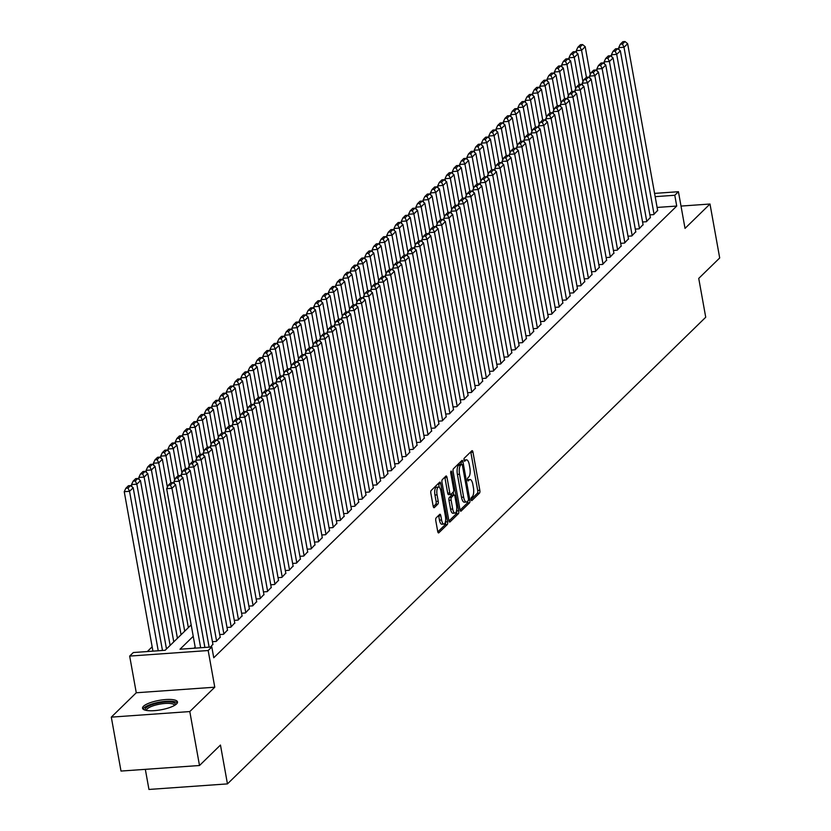 <?xml version="1.0" encoding="UTF-8"?>
<svg xmlns="http://www.w3.org/2000/svg" width="831" height="831" viewBox="0 0 831 831"><rect width="100%" height="100%" fill="white"/><g stroke="black" fill="none" stroke-linecap="round" stroke-linejoin="round"><path stroke-width="1.25" d="M471.125 499.545A1.569 0.561 85.9 0 0 471.738 500.626A1.569 0.561 85.9 0 0 471.894 500.542L479.497 493.126A2.233 0.8 85.9 0 0 479.83 490.311L472.974 452.189A2.233 0.8 85.9 0 0 472.091 450.662A2.233 0.8 85.9 0 0 471.873 450.766L464.269 458.193A1.569 0.561 85.9 0 0 464.03 460.156A1.569 0.561 85.9 0 0 464.643 461.236A1.569 0.561 85.9 0 0 464.799 461.153L465.786 460.197A7.147 2.555 85.9 0 1 466.503 459.834A7.147 2.555 85.9 0 1 469.297 464.737L469.868 467.915A7.147 2.555 85.9 0 1 468.798 476.921L467.811 477.887A1.569 0.561 85.9 0 0 467.583 479.851A1.569 0.561 85.9 0 0 468.185 480.931A1.569 0.561 85.9 0 0 468.352 480.848L469.328 479.892A7.147 2.555 85.9 0 1 470.045 479.529A7.147 2.555 85.9 0 1 472.839 484.431L473.41 487.61A7.147 2.555 85.9 0 1 472.34 496.616L471.354 497.582A1.569 0.561 85.9 0 0 471.125 499.545M176.577 703.93A17.763 4.799 -10.2 0 0 177.502 701.956A17.763 4.799 -10.2 0 0 162.492 699.868A17.763 4.799 -10.2 0 0 143.483 706.277A17.763 4.799 -10.2 0 0 142.548 708.241A17.763 4.799 -10.2 0 0 157.568 710.328A17.763 4.799 -10.2 0 0 176.577 703.93M436.119 517.89A2.233 0.8 85.9 0 0 435.787 520.705L437.708 531.404A2.233 0.8 85.9 0 0 438.591 532.931A2.233 0.8 85.9 0 0 438.81 532.816L447.255 524.579A2.233 0.8 85.9 0 0 447.587 521.764L440.731 483.642A2.233 0.8 85.9 0 0 439.859 482.115A2.233 0.8 85.9 0 0 439.63 482.229L431.185 490.467A2.233 0.8 85.9 0 0 430.853 493.282L433.18 506.204A2.233 0.8 85.9 0 0 434.052 507.731A2.233 0.8 85.9 0 0 434.281 507.616L437.885 504.095A2.233 0.8 85.9 0 0 438.228 501.28L437.075 494.871A5.973 2.129 85.9 0 1 438.56 487.039A5.973 2.129 85.9 0 1 440.897 491.131L445.416 516.228A5.973 2.129 85.9 0 1 443.92 524.06A5.973 2.129 85.9 0 1 441.583 519.967L440.835 515.781A2.233 0.8 85.9 0 0 439.963 514.254A2.233 0.8 85.9 0 0 439.734 514.358L436.119 517.89M199.502 765.507L121.004 771.064L111.302 717.132L189.8 711.565L199.502 765.507L220.464 745.054L227.455 783.893L705.727 317.245L698.736 278.406L719.698 257.963L709.996 204.021L685.024 228.39L678.428 191.712L674.782 195.264L676.725 206.057L213.754 657.757L211.812 646.965L208.176 650.528L129.667 656.085L133.313 652.532L165.14 650.278L191.182 624.87M189.8 711.565L214.772 687.206L208.176 650.528M459.969 509.683A2.233 0.8 85.9 0 0 460.841 511.21A2.233 0.8 85.9 0 0 461.07 511.107L469.515 502.869A2.233 0.8 85.9 0 0 469.847 500.044L462.992 461.932A2.233 0.8 85.9 0 0 462.109 460.395A2.233 0.8 85.9 0 0 461.891 460.509L453.446 468.746A2.233 0.8 85.9 0 0 453.113 471.561L459.969 509.683M458.38 513.724L449.935 521.961A2.233 0.8 85.9 0 1 449.716 522.076A2.233 0.8 85.9 0 1 448.844 520.538L441.978 482.427A2.233 0.8 85.9 0 1 442.321 479.612L445.935 476.08A2.233 0.8 85.9 0 1 446.154 475.966A2.233 0.8 85.9 0 1 447.026 477.503L449.81 492.96A2.233 0.8 85.9 0 0 450.682 494.487A2.233 0.8 85.9 0 0 450.911 494.383L453.3 492.035A2.233 0.8 85.9 0 0 453.643 489.22L450.745 473.13A1.569 0.561 85.9 0 1 451.129 471.084A1.569 0.561 85.9 0 1 451.742 472.153L458.722 510.909A2.233 0.8 85.9 0 1 458.38 513.724L456.261 513.87L448.948 521.006M709.996 204.021L681.005 206.078M649.873 214.886L653.685 214.616L657.633 210.378M642.581 221.991L646.393 221.721L650.341 217.483M635.289 229.107L639.101 228.837L643.049 224.599M628.007 236.222L631.809 235.952L635.767 231.714M620.715 243.338L624.517 243.068L628.475 238.829M613.423 250.453L617.225 250.183L621.183 245.945M606.131 257.558L609.944 257.288L613.891 253.05M598.839 264.674L602.652 264.403L606.599 260.165M591.547 271.789L595.36 271.519L599.307 267.281M584.255 278.904L588.068 278.634L592.015 274.396M576.963 286.02L580.776 285.75L584.723 281.512M569.682 293.125L573.483 292.855L577.441 288.617M562.39 300.24L566.191 299.97L570.149 295.732M555.098 307.356L558.899 307.086L562.857 302.848M547.806 314.471L551.607 314.201L555.565 309.963M540.514 321.587L544.326 321.317L548.273 317.078M533.222 328.692L537.034 328.422L540.981 324.183M525.93 335.807L529.742 335.537L533.689 331.299M518.637 342.923L522.45 342.652L526.397 338.414M511.345 350.038L515.158 349.768L519.115 345.53M504.064 357.153L507.866 356.883L511.823 352.645M496.772 364.258L500.574 363.999L504.531 359.761M489.48 371.374L493.282 371.104L497.239 366.866M482.188 378.489L486 378.219L489.947 373.981M474.896 385.605L478.708 385.335L482.655 381.097M467.604 392.72L471.416 392.45L475.363 388.212M460.312 399.836L464.124 399.566L468.071 395.327M453.02 406.941L456.832 406.671L460.779 402.433M445.738 414.056L449.54 413.786L453.497 409.548M438.446 421.172L442.248 420.901L446.205 416.663M431.154 428.287L434.956 428.017L438.913 423.779M423.862 435.402L427.674 435.132L431.621 430.894M416.57 442.508L420.382 442.237L424.329 437.999M409.278 449.623L413.09 449.353L417.037 445.115M401.986 456.738L405.798 456.468L409.745 452.23M394.694 463.854L398.506 463.584L402.453 459.346M387.412 470.969L391.214 470.699L395.172 466.461M380.12 478.074L383.922 477.804L387.88 473.566M372.828 485.19L376.63 484.92L380.588 480.682M365.536 492.305L369.348 492.035L373.296 487.797M358.244 499.421L362.056 499.151L366.004 494.912M350.952 506.536L354.764 506.266L358.712 502.028M343.66 513.641L347.472 513.381L351.42 509.143M336.368 520.757L340.18 520.486L344.127 516.248M329.086 527.872L332.888 527.602L336.846 523.364M321.794 534.987L325.596 534.717L329.554 530.479M314.502 542.103L318.304 541.833L322.262 537.595M307.21 549.218L311.023 548.948L314.97 544.71M299.918 556.323L303.731 556.053L307.678 551.815M292.626 563.439L296.438 563.169L300.386 558.931M285.334 570.554L289.146 570.284L293.094 566.046M278.042 577.67L281.854 577.4L285.802 573.161M270.761 584.785L274.562 584.515L278.52 580.277M263.469 591.89L267.27 591.62L271.228 587.382M256.177 599.006L259.978 598.736L263.936 594.497M248.885 606.121L252.697 605.851L256.644 601.613M241.592 613.236L245.405 612.966L249.352 608.728M234.3 620.352L238.113 620.082L242.06 615.844M227.008 627.457L230.821 627.187L234.768 622.949M219.716 634.572L223.529 634.302L227.476 630.064M212.435 641.688L216.237 641.418L220.194 637.18M210.451 647.069L212.902 644.295M676.725 206.057L657.103 207.438M195.171 647.089L194.007 648.232M152.156 646.83L147.336 651.535M184.575 630.469L185.51 630.407M177.294 637.585L178.218 637.512M170.002 644.69L170.926 644.627M145.332 769.34L148.957 789.45L227.455 783.893M214.772 687.206L136.274 692.763L111.302 717.132M136.274 692.763L129.667 656.085M193.239 636.307L179.995 649.229L211.812 646.965M674.782 195.264L655.171 196.656M654.579 193.394L678.428 191.712M470.045 479.529L467.926 479.684A7.147 2.555 85.9 0 0 467.562 479.778M466.503 459.834L464.384 459.99A7.147 2.555 85.9 0 0 464.02 460.083M471.094 499.4L477.368 493.271A2.233 0.8 85.9 0 0 477.711 490.456L470.845 452.344A2.233 0.8 85.9 0 0 470.741 451.877M461.247 464.207L460.862 462.078A2.233 0.8 85.9 0 0 460.758 461.61M460.073 510.151L467.386 503.015A2.233 0.8 85.9 0 0 467.811 501.031M468.185 500.667A1.569 0.561 85.9 0 0 468.424 498.693L462.4 465.235A1.569 0.561 85.9 0 0 461.797 464.165A1.569 0.561 85.9 0 0 461.641 464.238L460.603 465.256A7.147 2.555 85.9 0 0 459.533 474.262L463.646 497.135A7.147 2.555 85.9 0 0 466.44 502.038A7.147 2.555 85.9 0 0 467.157 501.685L468.185 500.667M459.834 464.373A1.569 0.561 85.9 0 0 459.668 464.311A1.569 0.561 85.9 0 0 459.512 464.394L461.641 464.238M466.44 502.038L464.321 502.184A7.147 2.555 85.9 0 1 461.517 497.291L457.403 474.418A7.147 2.555 85.9 0 1 458.473 465.402L459.512 464.394M450.444 494.414L448.782 494.528A2.233 0.8 85.9 0 1 448.563 494.642A2.233 0.8 85.9 0 1 447.691 493.105L444.907 477.648A2.233 0.8 85.9 0 0 444.803 477.181M453.196 492.149L453.695 494.923M456.541 510.733L458.722 510.909M452.698 508.998A5.973 2.129 85.9 0 0 455.035 513.101A5.973 2.129 85.9 0 0 456.52 505.269L454.931 496.429A2.233 0.8 85.9 0 0 454.058 494.892A2.233 0.8 85.9 0 0 453.84 495.006L451.441 497.343A2.233 0.8 85.9 0 0 451.108 500.158L452.698 508.998L450.579 509.154A5.973 2.129 85.9 0 0 452.916 513.246L455.035 513.101M452.178 495.12A2.233 0.8 85.9 0 0 451.939 495.047A2.233 0.8 85.9 0 0 451.711 495.151L453.84 495.006M450.579 509.154L448.979 500.314A2.233 0.8 85.9 0 1 449.322 497.499L451.711 495.151M456.261 513.87A2.233 0.8 85.9 0 0 456.593 511.055M443.92 524.06L441.801 524.216A5.973 2.129 85.9 0 1 439.464 520.113L438.716 515.937A2.233 0.8 85.9 0 0 438.602 515.469M438.56 487.039L436.441 487.195A5.973 2.129 85.9 0 0 434.945 495.016L437.075 494.871M433.283 506.661L435.766 504.24A2.233 0.8 85.9 0 0 436.098 501.425L434.945 495.016M439.235 487.278L438.612 483.798A2.233 0.8 85.9 0 0 438.498 483.33M437.823 531.861L445.136 524.735A2.233 0.8 85.9 0 0 445.468 521.91L445.426 521.691M586.426 77.273L583.881 79.755L586 79.61L588.545 77.117L586.426 77.273L581.565 50.276L585.211 46.713L590.239 74.613M580.017 47.045L582.573 44.552L580.453 44.708L577.898 47.201L580.017 47.045L581.565 50.276L576.267 50.649L576.652 52.789M585.211 46.713L582.573 44.552M577.898 47.201L576.267 50.649M654.049 214.253L623.998 47.263L618.7 47.637L619.085 49.777M657.695 210.7L627.644 43.711L623.998 47.263L622.45 44.043L625.005 41.55L622.886 41.695L620.331 44.188L622.45 44.043M618.7 47.637L620.331 44.188M625.005 41.55L627.644 43.711M145.612 710.256A15.363 4.145 169.8 0 1 157.443 703.171A15.363 4.145 169.8 0 1 175.341 704.906M174.541 705.405A14.231 3.843 -10.2 0 0 174.541 705.384A14.231 3.843 -10.2 0 0 157.848 704.522A14.231 3.843 -10.2 0 0 146.526 710.422A14.231 3.843 -10.2 0 0 146.536 710.443M177.325 702.964A17.648 4.768 -10.2 0 0 157.007 702.631A17.648 4.768 -10.2 0 0 143.077 709.123M579.134 84.378L576.589 86.871L578.708 86.725L581.264 84.232L579.134 84.378L574.283 57.381L577.919 53.828L582.947 81.729M572.725 54.16L575.281 51.667L573.161 51.823L570.606 54.306L572.725 54.16L574.283 57.381L568.975 57.765L569.36 59.905M577.919 53.828L575.281 51.667M570.606 54.306L568.975 57.765M571.842 91.493L569.297 93.986L571.416 93.83L573.972 91.348L571.842 91.493L566.991 64.496L570.637 60.943L575.654 88.844M565.444 61.276L567.988 58.783L565.869 58.939L563.314 61.421L565.444 61.276L566.991 64.496L561.683 64.87L562.068 67.02M570.637 60.943L567.988 58.783M563.314 61.421L561.683 64.87M564.561 98.609L562.005 101.102L564.124 100.946L566.68 98.453L564.561 98.609L559.699 71.611L563.345 68.059L568.362 95.96M558.152 68.391L560.696 65.898L558.577 66.044L556.022 68.537L558.152 68.391L559.699 71.611L554.391 71.985L554.776 74.125M563.345 68.059L560.696 65.898M556.022 68.537L554.391 71.985M557.269 105.724L554.713 108.207L556.832 108.061L559.388 105.568L557.269 105.724L552.407 78.727L556.053 75.164L561.07 103.065M550.86 75.496L553.404 73.014L551.285 73.159L548.74 75.652L550.86 75.496L552.407 78.727L547.099 79.101L547.484 81.241M556.053 75.164L553.404 73.014M548.74 75.652L547.099 79.101M646.757 221.368L616.706 54.379L611.408 54.753L611.793 56.892M650.403 217.815L620.352 50.826L616.706 54.379L615.158 51.148L617.713 48.665L615.594 48.811L613.039 51.304L615.158 51.148M611.408 54.753L613.039 51.304M617.713 48.665L620.352 50.826M639.465 228.483L609.424 61.494L604.116 61.868L604.501 64.008M643.111 224.931L613.07 57.931L609.424 61.494L607.866 58.263L610.421 55.781L608.302 55.926L605.747 58.419L607.866 58.263M604.116 61.868L605.747 58.419M610.421 55.781L613.07 57.931M632.173 235.599L602.132 68.609L596.824 68.983L597.209 71.123M635.819 232.036L605.778 65.047L602.132 68.609L600.584 65.379L603.129 62.886L601.01 63.042L598.455 65.535L600.584 65.379M596.824 68.983L598.455 65.535M603.129 62.886L605.778 65.047M624.881 242.714L594.84 75.714L589.532 76.099L589.917 78.239M628.527 239.151L598.486 72.162L594.84 75.714L593.292 72.494L595.837 70.001L593.718 70.157L591.163 72.64L593.292 72.494M589.532 76.099L591.163 72.64M595.837 70.001L598.486 72.162M549.977 112.839L547.421 115.322L549.54 115.177L552.096 112.684L549.977 112.839L545.115 85.842L548.761 82.279L553.778 110.18M543.567 82.612L546.123 80.119L543.993 80.275L541.448 82.768L543.567 82.612L545.115 85.842L539.807 86.216L540.202 88.356M548.761 82.279L546.123 80.119M541.448 82.768L539.807 86.216M617.589 249.819L587.548 82.83L582.24 83.204L582.624 85.354M621.235 246.267L591.194 79.277L587.548 82.83L586 79.61M582.24 83.204L583.881 79.755M588.545 77.117L591.194 79.277M542.685 119.955L537.823 92.947L541.469 89.395L546.486 117.296M536.275 89.727L538.831 87.234L536.701 87.39L534.156 89.873L536.275 89.727L537.823 92.947L532.526 93.332L532.91 95.472M541.469 89.395L538.831 87.234M534.156 89.873L532.526 93.332M610.307 256.935L580.256 89.945L574.948 90.319L575.343 92.459M613.953 253.382L583.902 86.393L580.256 89.945L578.708 86.725M574.948 90.319L576.589 86.871M581.264 84.232L583.902 86.393M535.393 127.06L532.837 129.553L534.967 129.397L537.512 126.914L535.393 127.06L530.531 100.063L534.177 96.51L539.194 124.411M528.983 96.843L531.539 94.35L529.42 94.505L526.864 96.988L528.983 96.843L530.531 100.063L525.234 100.437L525.618 102.587M534.177 96.51L531.539 94.35M526.864 96.988L525.234 100.437M603.015 264.05L572.964 97.061L567.666 97.435L568.051 99.575M606.661 260.498L576.61 93.498L572.964 97.061L571.416 93.83M567.666 97.435L569.297 93.986M573.972 91.348L576.61 93.498M528.101 134.175L525.556 136.668L527.675 136.513L530.22 134.03L528.101 134.175L523.239 107.178L526.885 103.626L531.913 131.527M521.691 103.958L524.247 101.465L522.128 101.611L519.572 104.104L521.691 103.958L523.239 107.178L517.942 107.552L518.326 109.692M526.885 103.626L524.247 101.465M519.572 104.104L517.942 107.552M595.723 271.166L565.672 104.176L560.374 104.55L560.759 106.69M599.369 267.603L569.318 100.613L565.672 104.176L564.124 100.946M560.374 104.55L562.005 101.102M566.68 98.453L569.318 100.613M520.808 141.291L518.264 143.773L520.383 143.628L522.938 141.135L520.808 141.291L515.958 114.294L519.593 110.731L524.621 138.632M514.399 111.063L516.955 108.581L514.836 108.726L512.28 111.219L514.399 111.063L515.958 114.294L510.65 114.668L511.034 116.807M519.593 110.731L516.955 108.581M512.28 111.219L510.65 114.668M588.431 278.281L558.38 111.281L553.082 111.666L553.467 113.805M592.077 274.718L562.026 107.729L558.38 111.281L556.832 108.061M553.082 111.666L554.713 108.207M559.388 105.568L562.026 107.729M513.516 148.406L510.972 150.889L513.091 150.743L515.646 148.25L513.516 148.406L508.665 121.409L512.312 117.846L517.329 145.747M507.118 118.179L509.663 115.696L507.544 115.841L504.988 118.334L507.118 118.179L508.665 121.409L503.357 121.783L503.742 123.923M512.312 117.846L509.663 115.696M504.988 118.334L503.357 121.783M581.139 285.386L551.098 118.397L545.79 118.771L546.175 120.921M584.785 281.834L554.734 114.844L551.098 118.397L549.54 115.177M545.79 118.771L547.421 115.322M552.096 112.684L554.734 114.844M506.235 155.511L503.679 158.004L505.799 157.859L508.354 155.366L506.235 155.511L501.373 128.525L505.019 124.962L510.037 152.862M499.826 125.294L502.371 122.801L500.252 122.957L497.696 125.439L499.826 125.294L501.373 128.525L496.065 128.898L496.45 131.038M505.019 124.962L502.371 122.801M497.696 125.439L496.065 128.898M573.847 292.502L543.806 125.512L538.498 125.886L538.883 128.026M577.493 288.949L547.452 121.96L543.806 125.512L542.259 122.292L544.804 119.799L542.685 119.944L540.129 122.437L542.259 122.292M538.498 125.886L540.129 122.437M544.804 119.799L547.452 121.96M498.943 162.627L496.387 165.12L498.507 164.964L501.062 162.481L498.943 162.627L494.081 135.63L497.727 132.077L502.745 159.978M492.534 132.409L495.079 129.916L492.96 130.072L490.415 132.555L492.534 132.409L494.081 135.63L488.773 136.014L489.158 138.154M497.727 132.077L495.079 129.916M490.415 132.555L488.773 136.014M566.555 299.617L536.514 132.628L531.206 133.002L531.591 135.141M570.201 296.065L540.16 129.075L536.514 132.628L534.967 129.397M531.206 133.002L532.837 129.553M537.512 126.914L540.16 129.075M491.651 169.742L489.095 172.235L491.214 172.079L493.77 169.597L491.651 169.742L486.789 142.745L490.435 139.192L495.453 167.093M485.242 139.525L487.797 137.032L485.668 137.177L483.123 139.67L485.242 139.525L486.789 142.745L481.481 143.119L481.866 145.259M490.435 139.192L487.797 137.032M483.123 139.67L481.481 143.119M559.263 306.732L529.222 139.743L523.914 140.117L524.299 142.257M562.909 303.17L532.868 136.18L529.222 139.743L527.675 136.513M523.914 140.117L525.556 136.668M530.22 134.03L532.868 136.18M484.359 176.858L481.803 179.351L483.933 179.195L486.478 176.702L484.359 176.858L479.497 149.86L483.143 146.308L488.161 174.198M477.95 146.63L480.505 144.147L478.376 144.293L475.831 146.786L477.95 146.63L479.497 149.86L474.2 150.234L474.584 152.374M483.143 146.308L480.505 144.147M475.831 146.786L474.2 150.234M551.981 313.848L521.93 146.858L516.622 147.232L517.017 149.372M555.627 310.285L525.576 143.296L521.93 146.858L520.383 143.628M516.622 147.232L518.264 143.773M522.938 141.135L525.576 143.296M477.067 183.973L474.511 186.456L476.641 186.31L479.186 183.817L477.067 183.973L472.205 156.976L475.851 153.413L480.869 181.314M470.658 153.745L473.213 151.263L471.094 151.408L468.539 153.901L470.658 153.745L472.205 156.976L466.908 157.35L467.292 159.49M475.851 153.413L473.213 151.263M468.539 153.901L466.908 157.35M544.689 320.953L514.638 153.964L509.341 154.348L509.725 156.488M548.335 317.4L518.284 150.411L514.638 153.964L513.091 150.743M509.341 154.348L510.972 150.889M515.646 148.25L518.284 150.411M469.775 191.078L467.23 193.571L469.349 193.426L471.894 190.933L469.775 191.078L464.913 164.091L468.559 160.528L473.587 188.429M463.366 160.861L465.921 158.368L463.802 158.524L461.247 161.017L463.366 160.861L464.913 164.091L459.616 164.465L460 166.605M468.559 160.528L465.921 158.368M461.247 161.017L459.616 164.465M537.397 328.068L507.346 161.079L502.049 161.453L502.433 163.593M541.043 324.516L510.992 157.526L507.346 161.079L505.799 157.859M502.049 161.453L503.679 158.004M508.354 155.366L510.992 157.526M462.483 198.194L459.938 200.686L462.057 200.531L464.612 198.048L462.483 198.194L457.632 171.196L461.267 167.644L466.295 195.545M456.074 167.976L458.629 165.483L456.51 165.639L453.955 168.122L456.074 167.976L457.632 171.196L452.324 171.581L452.708 173.721M461.267 167.644L458.629 165.483M453.955 168.122L452.324 171.581M530.105 335.184L500.054 168.194L494.757 168.568L495.141 170.708M533.751 331.631L503.7 164.642L500.054 168.194L498.507 164.964M494.757 168.568L496.387 165.12M501.062 162.481L503.7 164.642M455.191 205.309L452.646 207.802L454.765 207.646L457.32 205.164L455.191 205.309L450.34 178.312L453.986 174.759L459.003 202.66M448.792 175.092L451.337 172.599L449.218 172.744L446.663 175.237L448.792 175.092L450.34 178.312L445.032 178.686L445.416 180.826M453.986 174.759L451.337 172.599M446.663 175.237L445.032 178.686M522.813 342.299L492.773 175.31L487.465 175.684L487.849 177.824M526.459 338.736L496.408 171.747L492.773 175.31L491.214 172.079M487.465 175.684L489.095 172.235M493.77 169.597L496.408 171.747M447.909 212.424L445.354 214.917L447.473 214.762L450.028 212.269L447.909 212.424L443.048 185.427L446.694 181.875L451.711 209.776M441.5 182.197L444.045 179.714L441.926 179.86L439.37 182.353L441.5 182.197L443.048 185.427L437.74 185.801L438.124 187.941M446.694 181.875L444.045 179.714M439.37 182.353L437.74 185.801M515.521 349.415L485.481 182.425L480.173 182.799L480.557 184.939M519.167 345.852L489.127 178.862L485.481 182.425L483.933 179.195M480.173 182.799L481.803 179.351M486.478 176.702L489.127 178.862M440.617 219.54L438.062 222.022L440.181 221.877L442.736 219.384L440.617 219.54L435.756 192.543L439.402 188.98L444.419 216.881M434.208 189.312L436.753 186.83L434.634 186.975L432.089 189.468L434.208 189.312L435.756 192.543L430.448 192.917L430.832 195.056M439.402 188.98L436.753 186.83M432.089 189.468L430.448 192.917M508.229 356.52L478.189 189.53L472.881 189.915L473.265 192.054M511.875 352.967L481.835 185.978L478.189 189.53L476.641 186.31M472.881 189.915L474.511 186.456M479.186 183.817L481.835 185.978M433.325 226.655L430.77 229.138L432.889 228.992L435.444 226.499L433.325 226.655L428.464 199.658L432.11 196.095L437.127 223.996M426.916 196.428L429.471 193.935L427.342 194.09L424.797 196.583L426.916 196.428L428.464 199.658L423.156 200.032L423.54 202.172M432.11 196.095L429.471 193.935M424.797 196.583L423.156 200.032M500.937 363.635L470.897 196.646L465.589 197.02L465.973 199.16M504.583 360.083L474.543 193.093L470.897 196.646L469.349 193.426M465.589 197.02L467.23 193.571M471.894 190.933L474.543 193.093M426.033 233.76L423.478 236.253L425.607 236.108L428.152 233.615L426.033 233.76L421.172 206.763L424.818 203.211L429.835 231.111M419.624 203.543L422.179 201.05L420.05 201.206L417.505 203.688L419.624 203.543L421.172 206.763L415.874 207.148L416.258 209.287M424.818 203.211L422.179 201.05M417.505 203.688L415.874 207.148M493.656 370.751L463.605 203.761L458.297 204.135L458.691 206.275M497.302 367.198L467.251 200.209L463.605 203.761L462.057 200.531M458.297 204.135L459.938 200.686M464.612 198.048L467.251 200.209M418.741 240.876L416.186 243.369L418.315 243.213L420.86 240.73L418.741 240.876L413.88 213.879L417.526 210.326L422.543 238.227M412.332 210.659L414.887 208.166L412.768 208.311L410.213 210.804L412.332 210.659L413.88 213.879L408.582 214.253L408.966 216.403M417.526 210.326L414.887 208.166M410.213 210.804L408.582 214.253M486.364 377.866L456.312 210.877L451.015 211.251L451.399 213.39M490.01 374.303L459.959 207.314L456.312 210.877L454.765 207.646M451.015 211.251L452.646 207.802M457.32 205.164L459.959 207.314M411.449 247.991L408.904 250.484L411.023 250.328L413.568 247.835L411.449 247.991L406.588 220.994L410.234 217.442L415.261 245.342M405.04 217.774L407.595 215.281L405.476 215.426L402.921 217.919L405.04 217.774L406.588 220.994L401.29 221.368L401.674 223.508M410.234 217.442L407.595 215.281M402.921 217.919L401.29 221.368M479.072 384.982L449.02 217.992L443.723 218.366L444.107 220.506M482.718 381.419L452.666 214.429L449.02 217.992L447.473 214.762M443.723 218.366L445.354 214.917M450.028 212.269L452.666 214.429M404.157 255.107L401.612 257.589L403.731 257.444L406.286 254.951L404.157 255.107L399.306 228.109L402.942 224.547L407.969 252.447M397.748 224.879L400.303 222.396L398.184 222.542L395.629 225.035L397.748 224.879L399.306 228.109L393.998 228.483L394.382 230.623M402.942 224.547L400.303 222.396M395.629 225.035L393.998 228.483M396.865 262.222L394.32 264.705L396.439 264.559L398.994 262.066L396.865 262.222L392.014 235.225L395.66 231.662L400.677 259.563M390.466 231.994L393.011 229.501L390.892 229.657L388.337 232.15L390.466 231.994L392.014 235.225L386.706 235.599L387.09 237.739M395.66 231.662L393.011 229.501M388.337 232.15L386.706 235.599M389.583 269.327L387.028 271.82L389.147 271.675L391.702 269.182L389.583 269.327L384.722 242.33L388.368 238.777L393.385 266.678M383.174 239.11L385.719 236.617L383.6 236.773L381.045 239.255L383.174 239.11L384.722 242.33L379.414 242.714L379.798 244.854M388.368 238.777L385.719 236.617M381.045 239.255L379.414 242.714M471.779 392.097L441.728 225.097L436.431 225.481L436.815 227.621M475.425 388.534L445.374 221.545L441.728 225.097L440.181 221.877M436.431 225.481L438.062 222.022M442.736 219.384L445.374 221.545M464.487 399.202L434.447 232.213L429.139 232.587L429.523 234.737M468.133 395.649L438.082 228.66L434.447 232.213L432.889 228.992M429.139 232.587L430.77 229.138M435.444 226.499L438.082 228.66M457.195 406.317L427.155 239.328L421.847 239.702L422.231 241.842M460.841 402.765L430.801 235.775L427.155 239.328L425.607 236.108M421.847 239.702L423.478 236.253M428.152 233.615L430.801 235.775M382.291 276.443L379.736 278.936L381.855 278.78L384.41 276.297L382.291 276.443L377.43 249.445L381.076 245.893L386.093 273.794M375.882 246.225L378.427 243.732L376.308 243.888L373.763 246.371L375.882 246.225L377.43 249.445L372.122 249.819L372.506 251.97M381.076 245.893L378.427 243.732M373.763 246.371L372.122 249.819M449.903 413.433L419.863 246.443L414.555 246.817L414.939 248.957M453.549 409.88L423.509 242.881L419.863 246.443L418.315 243.213M414.555 246.817L416.186 243.369M420.86 240.73L423.509 242.881M374.999 283.558L372.444 286.051L374.563 285.895L377.118 283.413L374.999 283.558L370.138 256.561L373.784 253.008L378.801 280.909M368.59 253.341L371.145 250.848L369.016 250.993L366.471 253.486L368.59 253.341L370.138 256.561L364.83 256.935L365.214 259.075M373.784 253.008L371.145 250.848M366.471 253.486L364.83 256.935M442.611 420.548L412.571 253.559L407.263 253.933L407.647 256.073M446.257 416.985L416.217 249.996L412.571 253.559L411.023 250.328M407.263 253.933L408.904 250.484M413.568 247.835L416.217 249.996M367.707 290.673L365.152 293.156L367.281 293.011L369.826 290.518L367.707 290.673L362.846 263.676L366.492 260.113L371.509 288.014M361.298 260.446L363.853 257.963L361.724 258.109L359.179 260.602L361.298 260.446L362.846 263.676L357.548 264.05L357.932 266.19M366.492 260.113L363.853 257.963M359.179 260.602L357.548 264.05M435.33 427.664L405.279 260.664L399.971 261.048L400.355 263.188M438.976 424.101L408.925 257.111L405.279 260.664L403.731 257.444M399.971 261.048L401.612 257.589M406.286 254.951L408.925 257.111M360.415 297.789L357.86 300.271L359.989 300.126L362.534 297.633L360.415 297.789L355.554 270.792L359.2 267.229L364.217 295.13M354.006 267.561L356.561 265.079L354.442 265.224L351.887 267.717L354.006 267.561L355.554 270.792L350.256 271.166L350.64 273.306M359.2 267.229L356.561 265.079M351.887 267.717L350.256 271.166M428.038 434.769L397.987 267.779L392.689 268.153L393.073 270.304M431.684 431.216L401.633 264.227L397.987 267.779L396.439 264.559M392.689 268.153L394.32 264.705M398.994 262.066L401.633 264.227M353.123 304.904L348.262 277.907L351.908 274.344L356.935 302.245M346.714 274.677L349.269 272.184L347.15 272.339L344.595 274.822L346.714 274.677L348.262 277.907L342.964 278.281L343.348 280.421M351.908 274.344L349.269 272.184M344.595 274.822L342.964 278.281M420.746 441.884L390.695 274.895L385.397 275.269L385.781 277.409M424.392 438.332L394.341 271.342L390.695 274.895L389.147 271.675M385.397 275.269L387.028 271.82M391.702 269.182L394.341 271.342M345.831 312.009L343.286 314.502L345.405 314.347L347.96 311.864L345.831 312.009L340.97 285.012L344.616 281.46L349.643 309.361M339.422 281.792L341.977 279.299L339.858 279.455L337.303 281.938L339.422 281.792L340.97 285.012L335.672 285.397L336.056 287.536M344.616 281.46L341.977 279.299M337.303 281.938L335.672 285.397M413.454 449L383.403 282.01L378.105 282.384L378.489 284.524M417.1 445.447L387.049 278.458L383.403 282.01L381.855 278.78M378.105 282.384L379.736 278.936M384.41 276.297L387.049 278.458M338.539 319.125L335.994 321.618L338.113 321.462L340.668 318.979L338.539 319.125L333.688 292.128L337.334 288.575L342.351 316.476M332.13 288.908L334.685 286.415L332.566 286.56L330.011 289.053L332.13 288.908L333.688 292.128L328.38 292.502L328.764 294.641M337.334 288.575L334.685 286.415M330.011 289.053L328.38 292.502M406.162 456.115L376.121 289.126L370.813 289.5L371.197 291.639M409.808 452.552L379.757 285.563L376.121 289.126L374.563 285.895M370.813 289.5L372.444 286.051M377.118 283.413L379.757 285.563M331.257 326.24L328.702 328.733L330.821 328.577L333.376 326.084L331.257 326.24L326.396 299.243L330.042 295.691L335.059 323.581M324.848 296.013L327.393 293.53L325.274 293.675L322.719 296.168L324.848 296.013L326.396 299.243L321.088 299.617L321.472 301.757M330.042 295.691L327.393 293.53M322.719 296.168L321.088 299.617M398.87 463.231L368.829 296.241L363.521 296.615L363.905 298.755M402.516 459.668L372.475 292.678L368.829 296.241L367.281 293.011M363.521 296.615L365.152 293.156M369.826 290.518L372.475 292.678M323.965 333.356L321.41 335.838L323.529 335.693L326.084 333.2L323.965 333.356L319.104 306.359L322.75 302.796L327.767 330.696M317.556 303.128L320.101 300.645L317.982 300.791L315.427 303.284L317.556 303.128L319.104 306.359L313.796 306.732L314.18 308.872M322.75 302.796L320.101 300.645M315.427 303.284L313.796 306.732M391.578 470.336L361.537 303.346L356.229 303.731L356.613 305.87M395.224 466.783L365.183 299.794L361.537 303.346L359.989 300.126M356.229 303.731L357.86 300.271M362.534 297.633L365.183 299.794M316.673 340.461L314.118 342.954L316.237 342.808L318.792 340.315L316.673 340.461L311.812 313.474L315.458 309.911L320.475 337.812M310.264 310.243L312.82 307.75L310.69 307.906L308.145 310.399L310.264 310.243L311.812 313.474L306.504 313.848L306.888 315.988M315.458 309.911L312.82 307.75M308.145 310.399L306.504 313.848M384.286 477.451L354.245 310.462L348.937 310.836L349.321 312.975M387.932 473.899L357.891 306.909L354.245 310.462L352.697 307.241L355.242 304.748L353.123 304.894L350.578 307.387L352.697 307.241M348.937 310.836L350.578 307.387M355.242 304.748L357.891 306.909M309.381 347.576L306.826 350.069L308.945 349.913L311.5 347.431L309.381 347.576L304.52 320.579L308.166 317.026L313.183 344.927M302.972 317.359L305.528 314.866L303.398 315.022L300.853 317.504L302.972 317.359L304.52 320.579L299.212 320.963L299.607 323.103M308.166 317.026L305.528 314.866M300.853 317.504L299.212 320.963M377.004 484.566L346.953 317.577L341.645 317.951L342.029 320.091M380.64 481.014L350.599 314.025L346.953 317.577L345.405 314.347M341.645 317.951L343.286 314.502M347.96 311.864L350.599 314.025M302.089 354.692L299.534 357.185L301.663 357.029L304.208 354.546L302.089 354.692L297.228 327.694L300.874 324.142L305.891 352.043M295.68 324.474L298.236 321.981L296.116 322.127L293.561 324.62L295.68 324.474L297.228 327.694L291.93 328.068L292.315 330.208M300.874 324.142L298.236 321.981M293.561 324.62L291.93 328.068M369.712 491.682L339.661 324.692L334.363 325.066L334.748 327.206M373.358 488.119L343.307 321.13L339.661 324.692L338.113 321.462M334.363 325.066L335.994 321.618M340.668 318.979L343.307 321.13M294.797 361.807L292.242 364.3L294.371 364.144L296.916 361.651L294.797 361.807L289.936 334.81L293.582 331.257L298.609 359.158M288.388 331.579L290.943 329.097L288.824 329.242L286.269 331.735L288.388 331.579L289.936 334.81L284.638 335.184L285.023 337.324M293.582 331.257L290.943 329.097M286.269 331.735L284.638 335.184M362.42 498.797L332.369 331.808L327.071 332.182L327.456 334.322M366.066 495.234L336.015 328.245L332.369 331.808L330.821 328.577M327.071 332.182L328.702 328.733M333.376 326.084L336.015 328.245M287.505 368.922L284.96 371.405L287.079 371.26L289.635 368.767L287.505 368.922L282.644 341.925L286.29 338.362L291.317 366.263M281.096 338.695L283.651 336.212L281.532 336.358L278.977 338.851L281.096 338.695L282.644 341.925L277.346 342.299L277.731 344.439M286.29 338.362L283.651 336.212M278.977 338.851L277.346 342.299M355.128 505.902L325.077 338.913L319.779 339.297L320.164 341.437M358.774 502.35L328.723 335.36L325.077 338.913L323.529 335.693M319.779 339.297L321.41 335.838M326.084 333.2L328.723 335.36M280.213 376.038L277.668 378.521L279.787 378.375L282.343 375.882L280.213 376.038L275.362 349.041L279.008 345.478L284.025 373.379M273.804 345.81L276.359 343.317L274.24 343.473L271.685 345.966L273.804 345.81L275.362 349.041L270.054 349.415L270.439 351.555M279.008 345.478L276.359 343.317M271.685 345.966L270.054 349.415M347.836 513.018L317.785 346.028L312.487 346.402L312.872 348.542M351.482 509.465L321.431 342.476L317.785 346.028L316.237 342.808M312.487 346.402L314.118 342.954M318.792 340.315L321.431 342.476M272.932 383.143L270.376 385.636L272.495 385.491L275.051 382.998L272.932 383.143L268.07 356.146L271.716 352.593L276.733 380.494M266.522 352.926L269.067 350.433L266.948 350.589L264.393 353.071L266.522 352.926L268.07 356.146L262.762 356.53L263.147 358.67M271.716 352.593L269.067 350.433M264.393 353.071L262.762 356.53M340.544 520.133L310.503 353.144L305.195 353.518L305.579 355.658M344.19 516.581L314.149 349.591L310.503 353.144L308.945 349.913M305.195 353.518L306.826 350.069M311.5 347.431L314.149 349.591M265.629 390.258L260.778 363.261L264.424 359.709L269.441 387.61M259.23 360.041L261.775 357.548L259.656 357.694L257.101 360.187L259.23 360.041L260.778 363.261L255.47 363.635L255.855 365.775M264.424 359.709L261.775 357.548M257.101 360.187L255.47 363.635M333.252 527.249L303.211 360.259L297.903 360.633L298.287 362.773M336.898 523.686L306.857 356.696L303.211 360.259L301.663 357.029M297.903 360.633L299.534 357.185M304.208 354.546L306.857 356.696M258.348 397.374L255.792 399.867L257.911 399.711L260.467 397.218L258.348 397.374L253.486 370.377L257.132 366.824L262.149 394.725M251.938 367.157L254.494 364.664L252.364 364.809L249.819 367.302L251.938 367.157L253.486 370.377L248.178 370.751L248.562 372.89M257.132 366.824L254.494 364.664M249.819 367.302L248.178 370.751M325.96 534.364L295.919 367.375L290.611 367.749L290.995 369.888M329.606 530.801L299.565 363.812L295.919 367.375L294.371 364.144M290.611 367.749L292.242 364.3M296.916 361.651L299.565 363.812M251.055 404.489L248.5 406.972L250.619 406.826L253.175 404.333L251.055 404.489L246.194 377.492L249.84 373.929L254.857 401.83M244.646 374.262L247.202 371.779L245.072 371.924L242.527 374.417L244.646 374.262L246.194 377.492L240.886 377.866L241.281 380.006M249.84 373.929L247.202 371.779M242.527 374.417L240.886 377.866M318.678 541.48L288.627 374.48L283.319 374.864L283.703 377.004M322.314 537.917L292.273 370.927L288.627 374.48L287.079 371.26M283.319 374.864L284.96 371.405M289.635 368.767L292.273 370.927M243.763 411.605L241.208 414.087L243.338 413.942L245.883 411.449L243.763 411.605L238.902 384.608L242.548 381.045L247.565 408.945M237.354 381.377L239.91 378.884L237.791 379.04L235.235 381.533L237.354 381.377L238.902 384.608L233.604 384.982L233.989 387.121M242.548 381.045L239.91 378.884M235.235 381.533L233.604 384.982M311.386 548.585L281.335 381.595L276.037 381.969L276.422 384.119M315.032 545.032L284.981 378.043L281.335 381.595L279.787 378.375M276.037 381.969L277.668 378.521M282.343 375.882L284.981 378.043M236.471 418.71L233.916 421.203L236.046 421.057L238.59 418.564L236.471 418.71L231.61 391.713L235.256 388.16L240.284 416.061M230.062 388.493L232.618 386L230.499 386.155L227.943 388.638L230.062 388.493L231.61 391.713L226.312 392.097L226.697 394.237M235.256 388.16L232.618 386M227.943 388.638L226.312 392.097M304.094 555.7L274.043 388.711L268.745 389.085L269.13 391.224M307.74 552.148L277.689 385.158L274.043 388.711L272.495 385.491M268.745 389.085L270.376 385.636M275.051 382.998L277.689 385.158M229.179 425.825L226.634 428.318L228.754 428.162L231.309 425.68L229.179 425.825L224.318 398.828L227.964 395.276L232.992 423.176M222.77 395.608L225.326 393.115L223.207 393.271L220.651 395.753L222.77 395.608L224.318 398.828L219.02 399.202L219.405 401.352M227.964 395.276L225.326 393.115M220.651 395.753L219.02 399.202M296.802 562.816L266.751 395.826L261.453 396.2L261.838 398.34M300.448 559.263L270.397 392.263L266.751 395.826L265.203 392.596L267.759 390.113L265.64 390.258L263.084 392.751L265.203 392.596M261.453 396.2L263.084 392.751M267.759 390.113L270.397 392.263M221.887 432.941L219.342 435.434L221.462 435.278L224.017 432.795L221.887 432.941L217.036 405.944L220.682 402.391L225.7 430.292M215.478 402.723L218.034 400.23L215.915 400.376L213.359 402.869L215.478 402.723L217.036 405.944L211.728 406.317L212.113 408.457M220.682 402.391L218.034 400.23M213.359 402.869L211.728 406.317M289.51 569.931L259.459 402.942L254.161 403.315L254.546 405.455M293.156 566.368L263.105 399.379L259.459 402.942L257.911 399.711M254.161 403.315L255.792 399.867M260.467 397.218L263.105 399.379M214.606 440.056L212.05 442.539L214.169 442.393L216.725 439.9L214.606 440.056L209.744 413.059L213.39 409.496L218.408 437.397M208.197 409.828L210.742 407.346L208.623 407.491L206.067 409.984L208.197 409.828L209.744 413.059L204.436 413.433L204.821 415.573M213.39 409.496L210.742 407.346M206.067 409.984L204.436 413.433M282.218 577.046L252.177 410.047L246.869 410.431L247.254 412.571M285.864 573.483L255.823 406.494L252.177 410.047L250.619 406.826M246.869 410.431L248.5 406.972M253.175 404.333L255.823 406.494M207.303 447.171L202.452 420.174L206.098 416.611L211.116 444.512M200.905 416.944L203.45 414.451L201.331 414.607L198.775 417.1L200.905 416.944L202.452 420.174L197.144 420.548L197.529 422.688M206.098 416.611L203.45 414.451M198.775 417.1L197.144 420.548M274.926 584.151L244.885 417.162L239.577 417.536L239.962 419.686M278.572 580.599L248.531 413.609L244.885 417.162L243.338 413.942M239.577 417.536L241.208 414.087M245.883 411.449L248.531 413.609M200.022 454.277L197.466 456.77L199.585 456.624L202.141 454.131L200.022 454.277L195.16 427.29L198.806 423.727L203.824 451.628M193.613 424.059L196.158 421.566L194.039 421.722L191.494 424.205L193.613 424.059L195.16 427.29L189.852 427.664L190.237 429.804M198.806 423.727L196.158 421.566M191.494 424.205L189.852 427.664M267.634 591.267L237.593 424.277L232.285 424.651L232.67 426.791M271.28 587.714L241.239 420.725L237.593 424.277L236.046 421.057M232.285 424.651L233.916 421.203M238.59 418.564L241.239 420.725M192.73 461.392L190.174 463.885L192.293 463.729L194.849 461.247L192.73 461.392L187.868 434.395L191.514 430.842L196.531 458.743M186.321 431.175L188.876 428.682L186.746 428.838L184.202 431.32L186.321 431.175L187.868 434.395L182.56 434.769L182.955 436.919M191.514 430.842L188.876 428.682M184.202 431.32L182.56 434.769M260.352 598.382L230.301 431.393L224.993 431.767L225.378 433.907M263.988 594.83L233.947 427.84L230.301 431.393L228.754 428.162M224.993 431.767L226.634 428.318M231.309 425.68L233.947 427.84M185.438 468.507L182.882 471L185.012 470.845L187.557 468.362L185.438 468.507L180.576 441.51L184.222 437.958L189.239 465.859M179.029 438.29L181.584 435.797L179.454 435.943L176.91 438.436L179.029 438.29L180.576 441.51L175.279 441.884L175.663 444.024M184.222 437.958L181.584 435.797M176.91 438.436L175.279 441.884M253.06 605.498L223.009 438.508L217.701 438.882L218.096 441.022M256.706 601.935L226.655 434.945L223.009 438.508L221.462 435.278M217.701 438.882L219.342 435.434M224.017 432.795L226.655 434.945M178.146 475.623L175.59 478.116L177.72 477.96L180.265 475.467L178.146 475.623L173.284 448.626L176.93 445.073L181.958 472.964M171.737 445.395L174.292 442.913L172.173 443.058L169.617 445.551L171.737 445.395L173.284 448.626L167.987 449L168.371 451.14M176.93 445.073L174.292 442.913M169.617 445.551L167.987 449M245.768 612.613L215.717 445.624L210.42 445.998L210.804 448.138M249.414 609.05L219.363 442.061L215.717 445.624L214.169 442.393M210.42 445.998L212.05 442.539M216.725 439.9L219.363 442.061M170.854 482.738L168.309 485.221L170.428 485.075L172.973 482.582L170.854 482.738L165.992 455.741L169.638 452.178L174.666 480.079M164.445 452.511L167 450.028L164.881 450.173L162.325 452.666L164.445 452.511L165.992 455.741L160.695 456.115L161.079 458.255M169.638 452.178L167 450.028M162.325 452.666L160.695 456.115M238.476 619.718L208.425 452.729L203.128 453.113L203.512 455.253M242.122 616.166L212.071 449.176L208.425 452.729L206.877 449.509L209.433 447.016L207.314 447.171L204.758 449.654L206.877 449.509M203.128 453.113L204.758 449.654M209.433 447.016L212.071 449.176M188.357 627.623L158.711 462.857L162.357 459.294L167.374 487.195M157.152 459.626L159.708 457.133L157.589 457.289L155.033 459.782L157.152 459.626L158.711 462.857L153.403 463.231L153.787 465.37M162.357 459.294L159.708 457.133M155.033 459.782L153.403 463.231M231.184 626.834L201.133 459.844L195.836 460.218L196.22 462.358M234.83 623.281L204.779 456.292L201.133 459.844L199.585 456.624M195.836 460.218L197.466 456.77M202.141 454.131L204.779 456.292M181.065 634.739L151.419 469.962L155.065 466.409L184.711 631.186M149.871 466.742L152.416 464.249L150.297 464.404L147.741 466.887L149.871 466.742L151.419 469.962L146.111 470.346L146.495 472.486M155.065 466.409L152.416 464.249M147.741 466.887L146.111 470.346M223.892 633.949L193.852 466.96L188.544 467.334L188.928 469.473M227.538 630.397L197.498 463.407L193.852 466.96L192.293 463.729M188.544 467.334L190.174 463.885M194.849 461.247L197.498 463.407M173.772 641.854L144.127 477.077L147.773 473.525L177.419 638.301M142.579 473.857L145.124 471.364L143.005 471.509L140.449 474.002L142.579 473.857L144.127 477.077L138.819 477.451L139.203 479.591M147.773 473.525L145.124 471.364M140.449 474.002L138.819 477.451M216.6 641.065L186.56 474.075L181.251 474.449L181.636 476.589M220.246 637.502L190.206 470.512L186.56 474.075L185.012 470.845M181.251 474.449L182.882 471M187.557 468.362L190.206 470.512M166.48 648.969L136.835 484.193L140.481 480.64L170.126 645.417M135.287 480.962L137.832 478.479L135.713 478.625L133.168 481.118L135.287 480.962L136.835 484.193L131.527 484.566L131.911 486.706M140.481 480.64L137.832 478.479M133.168 481.118L131.527 484.566M209.132 647.162L179.267 481.191L173.959 481.565L174.344 483.704M212.954 644.617L182.913 477.628L179.267 481.191L177.72 477.96M173.959 481.565L175.59 478.116M180.265 475.467L182.913 477.628M158.233 650.766L129.543 491.308L133.189 487.745L162.471 650.465M127.995 488.077L130.55 485.595L128.421 485.74L125.876 488.233L127.995 488.077L129.543 491.308L124.234 491.682L152.935 651.14M133.189 487.745L130.55 485.595M125.876 488.233L124.234 491.682M200.666 647.765L171.975 488.296L166.667 488.68L195.358 648.138M204.893 647.463L175.621 484.743L171.975 488.296L170.428 485.075M166.667 488.68L168.309 485.221M172.973 482.582L175.621 484.743M467.614 480.006L469.328 479.892M464.062 460.312L465.786 460.197M470.845 452.344L472.974 452.189M477.711 490.456L479.83 490.311M477.368 493.271L479.497 493.126M460.862 462.078L462.992 461.932M468.424 500.148L469.847 500.044M467.386 503.015L469.515 502.869M458.473 465.402L460.603 465.256M457.403 474.418L459.533 474.262M461.517 497.291L463.646 497.135M444.907 477.648L447.026 477.503M447.691 493.105L449.81 492.96M450.682 472.226L451.742 472.153M449.322 497.499L451.441 497.343M448.979 500.314L451.108 500.158M438.716 515.937L440.835 515.781M439.464 520.113L441.583 519.967M436.098 501.425L438.228 501.28M435.766 504.24L437.885 504.095M438.612 483.798L440.731 483.642M445.468 521.91L447.587 521.764M445.136 524.735L447.255 524.579M459.668 464.311L461.797 464.165M448.563 494.642L450.682 494.487M451.939 495.047L454.058 494.892"/></g></svg>
